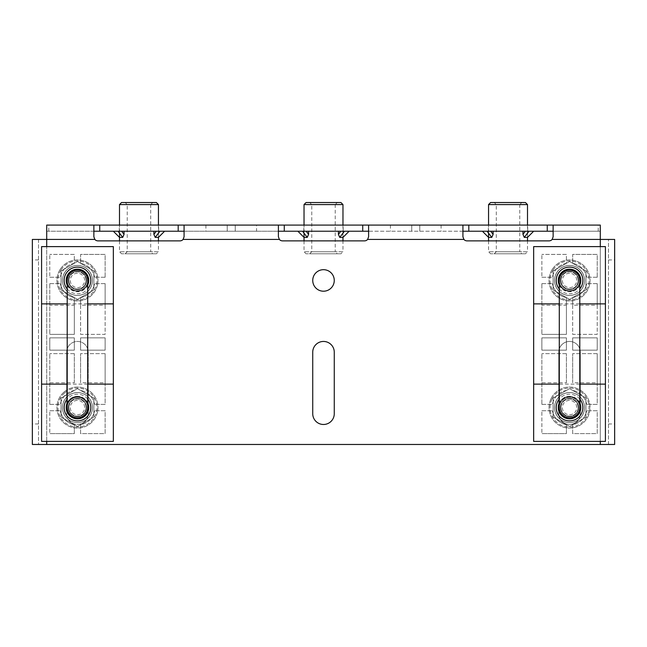 <?xml version="1.0" encoding="UTF-8"?>
<svg xmlns="http://www.w3.org/2000/svg" width="647" height="647" viewBox="0 0 647 647"><rect width="100%" height="100%" fill="white"/><g stroke="black" fill="none" stroke-linecap="round" stroke-linejoin="round"><path stroke-width="0.49" stroke-dasharray="3.23 2.43" d="M184.08 225.083L184.08 236.77L183.093 239.43A4.1 4.1 0 0 1 179.979 240.87L97.964 240.87A4.1 4.1 0 0 1 94.842 239.43L46.705 239.43L46.705 225.083L256.568 225.083L256.568 231.23L205.9 231.23L256.568 231.23M368.604 225.083L368.604 236.77L367.625 239.43A4.1 4.1 0 0 1 364.504 240.87L282.496 240.87A4.1 4.1 0 0 1 279.375 239.43L183.093 239.43M553.136 225.083L553.136 236.77L552.158 239.43A4.1 4.1 0 0 1 549.036 240.87L467.021 240.87A4.1 4.1 0 0 1 463.907 239.43L367.625 239.43M256.568 225.083L600.295 225.083L600.295 231.23L46.705 231.23L46.705 225.083M390.432 225.083L390.432 231.23M441.1 225.083L441.1 231.23M93.864 225.083L93.864 236.77M462.92 225.083L462.92 236.77M278.396 225.083L278.396 236.77M205.9 225.083L205.9 231.23M87.709 283.726A10.764 10.764 0 0 1 67.207 283.726A10.764 10.764 0 0 0 87.709 283.726M560.431 274.708A10.764 10.764 0 0 0 569.134 291.199A10.764 10.764 0 0 0 579.065 275.42A10.764 10.764 0 0 0 560.431 274.708A10.764 10.764 0 0 0 565.001 290.204A10.764 10.764 0 0 0 579.793 283.726A10.764 10.764 0 0 1 559.291 283.726M88.218 410.926L88.218 413.716A10.764 10.764 0 0 1 77.454 424.481A10.764 10.764 0 0 1 66.69 413.716L66.69 410.926M66.69 404.205L66.69 352.211A10.764 10.764 0 0 1 77.454 341.446A10.764 10.764 0 0 1 88.218 352.211L88.218 404.205M558.782 404.205L558.782 352.211A10.764 10.764 0 0 1 569.546 341.446A10.764 10.764 0 0 1 580.31 352.211L580.31 404.205M580.31 410.926L580.31 413.716A10.764 10.764 0 0 1 569.546 424.481A10.764 10.764 0 0 1 558.782 413.716L558.782 410.926M553.136 231.23L600.295 231.23L600.295 239.439L614.65 239.439L614.65 444.473L32.35 444.473L32.35 239.439L46.705 239.439L46.705 444.473M462.92 231.23L368.604 231.23M93.864 231.23L46.705 231.23M278.396 231.23L184.08 231.23M343.185 231.23L303.815 231.23L343.185 231.23L343.185 225.083L303.815 225.083L343.185 225.083M158.652 231.23L119.283 231.23L158.652 231.23L158.652 225.083L119.283 225.083L158.652 225.083M527.717 231.23L488.348 231.23L527.717 231.23L527.717 225.083L488.348 225.083L527.717 225.083M334.264 280.442A10.764 10.764 0 0 0 318.122 271.125A10.764 10.764 0 0 0 318.122 289.767A10.764 10.764 0 0 0 334.264 280.442M580.31 280.442A10.764 10.764 0 0 0 564.16 271.125A10.764 10.764 0 0 0 564.16 289.767A10.764 10.764 0 0 0 580.31 280.442M88.218 280.442A10.764 10.764 0 0 0 72.076 271.125A10.764 10.764 0 0 0 72.076 289.767A10.764 10.764 0 0 0 88.218 280.442M580.31 413.716L580.31 352.211A10.764 10.764 0 0 0 569.546 341.446A10.764 10.764 0 0 0 558.782 352.211L558.782 413.716A10.764 10.764 0 0 0 569.546 424.481A10.764 10.764 0 0 0 580.31 413.716M66.69 352.211L66.69 413.716A10.764 10.764 0 0 0 77.454 424.481A10.764 10.764 0 0 0 88.218 413.716L88.218 352.211A10.764 10.764 0 0 0 77.454 341.446A10.764 10.764 0 0 0 66.69 352.211M334.264 413.716L334.264 352.211A10.764 10.764 0 0 0 323.5 341.446A10.764 10.764 0 0 0 312.736 352.211L312.736 413.716A10.764 10.764 0 0 0 323.5 424.481A10.764 10.764 0 0 0 334.264 413.716M32.35 239.439L38.505 239.439L38.505 444.473L32.35 444.473M614.65 444.473L608.495 444.473L608.495 239.439L614.65 239.439M608.495 444.473L608.495 239.439M38.505 239.439L38.505 444.473M600.295 231.23L600.295 225.083M494.251 253.786L496.298 251.74L496.298 204.581L494.251 202.527L521.814 202.527L519.767 204.581L496.298 204.581L519.767 204.581L519.767 251.74L496.298 251.74L519.767 251.74L521.814 253.786L494.251 253.786L521.814 253.786M525.461 253.786L490.604 253.786L525.461 253.786L527.507 251.74L488.55 251.74L527.507 251.74L527.507 240.87M521.814 202.527L494.251 202.527M490.604 202.527L525.461 202.527M488.55 204.581L527.507 204.581M527.507 225.083L527.507 237.384L524.28 237.384L522.954 234.376L525.372 231.23L528.987 231.23L524.28 237.384M528.987 231.23L522.954 231.23L522.954 234.376M522.954 231.23L525.372 231.23M490.693 231.23L487.07 231.23L493.111 231.23L488.55 231.23L493.111 231.23L490.693 231.23L493.111 234.376L493.111 231.23M493.111 234.376L491.785 237.384L488.55 237.384L488.55 231.23M491.785 237.384L488.55 233.163L488.55 225.083M487.07 231.23L482.403 231.23L487.07 231.23M125.186 253.786L127.233 251.74L127.233 204.581L125.186 202.527L152.749 202.527L150.702 204.581L127.233 204.581L150.702 204.581L150.702 251.74L127.233 251.74L150.702 251.74L152.749 253.786L125.186 253.786L152.749 253.786M156.396 253.786L121.539 253.786L156.396 253.786L158.45 251.74L119.493 251.74L158.45 251.74L158.45 240.87M152.749 202.527L125.186 202.527M121.539 202.527L156.396 202.527M119.493 204.581L158.45 204.581M158.45 225.083L158.45 237.384L155.215 237.384L153.889 234.376L156.307 231.23L159.93 231.23L155.215 237.384M159.93 231.23L153.889 231.23L153.889 234.376M153.889 231.23L156.307 231.23M121.628 231.23L118.013 231.23L124.046 231.23L119.493 231.23L124.046 231.23L121.628 231.23L124.046 234.376L124.046 231.23M124.046 234.376L122.72 237.384L119.493 237.384L119.493 231.23M122.72 237.384L119.493 233.163L119.493 225.083M118.013 231.23L113.338 231.23L118.013 231.23M309.719 253.786L311.765 251.74L311.765 204.581L309.719 202.527L337.281 202.527L335.235 204.581L311.765 204.581L335.235 204.581L335.235 251.74L311.765 251.74L335.235 251.74L337.281 253.786L309.719 253.786L337.281 253.786M340.929 253.786L306.071 253.786L340.929 253.786L342.975 251.74L304.025 251.74L342.975 251.74L342.975 240.87M337.281 202.527L309.719 202.527M306.071 202.527L340.929 202.527M304.025 204.581L342.975 204.581M342.975 225.083L342.975 237.384L339.748 237.384L338.421 234.376L340.84 231.23L344.463 231.23L339.748 237.384M344.463 231.23L338.421 231.23L338.421 234.376M338.421 231.23L340.84 231.23M306.16 231.23L302.537 231.23L308.579 231.23L304.025 231.23L308.579 231.23L306.16 231.23L308.579 234.376L308.579 231.23M308.579 234.376L307.252 237.384L304.025 237.384L304.025 231.23M307.252 237.384L304.025 233.163L304.025 225.083M302.537 231.23L297.871 231.23L302.537 231.23M579.793 285.141A11.274 11.274 0 0 1 559.291 285.141M559.291 288.958A13.328 13.328 0 0 0 579.793 288.958M569.546 269.168A11.274 11.274 0 0 0 559.776 286.079A11.274 11.274 0 0 0 579.308 286.079A11.274 11.274 0 0 0 569.546 269.168M559.291 303.88L579.793 303.88M559.291 402.871A11.274 11.274 0 0 1 579.793 402.871M579.793 399.053A13.328 13.328 0 0 0 559.291 399.053M569.546 396.287A11.274 11.274 0 0 0 559.776 413.207A11.274 11.274 0 0 0 579.308 413.207A11.274 11.274 0 0 0 569.546 396.287M579.793 384.132L559.291 384.132M597.221 410.748L586.675 410.748L597.221 410.748L597.221 433.603L572.668 433.603L572.668 424.715A17.429 17.429 0 0 0 586.675 410.748A17.429 17.429 0 0 1 572.668 424.715L572.668 433.603L597.221 433.603L597.221 410.748M597.221 382.781L597.221 404.391L586.675 404.391L597.221 404.391L597.221 353.642L597.221 382.781L572.668 382.781L572.668 353.642L572.668 382.781M541.862 404.391L552.409 404.391L541.862 404.391L541.862 353.642L541.862 404.391M541.862 410.748L552.409 410.748L541.862 410.748L541.862 433.603L541.862 410.748M597.221 277.264L586.675 277.264L597.221 277.264L597.221 254.408L572.668 254.408L572.668 263.297L572.668 254.408L597.221 254.408L597.221 277.264M541.862 277.264L552.409 277.264L541.862 277.264L541.862 254.408L541.862 277.264M597.221 283.621L586.675 283.621L597.221 283.621L597.221 305.23L572.668 305.23L572.668 297.588A17.429 17.429 0 0 0 586.675 283.621A17.429 17.429 0 0 1 572.668 297.588L572.668 334.37L597.221 334.37L597.221 283.621M541.862 283.621L552.409 283.621L541.862 283.621L541.862 334.37L541.862 283.621M566.416 382.781L566.416 353.642L566.416 382.781L541.862 382.781M566.416 390.424A17.429 17.429 0 0 0 552.409 404.391A17.429 17.429 0 0 1 566.416 390.424M552.409 410.748A17.429 17.429 0 0 0 566.416 424.715L566.416 433.603L541.862 433.603L566.416 433.603L566.416 424.715A17.429 17.429 0 0 1 552.409 410.748M586.675 404.391A17.429 17.429 0 0 0 572.668 390.424A17.429 17.429 0 0 1 586.675 404.391M566.416 305.23L566.416 334.37L541.862 334.37L566.416 334.37L566.416 297.588A17.429 17.429 0 0 1 552.409 283.621A17.429 17.429 0 0 0 566.416 297.588L566.416 305.23L541.862 305.23M605.422 441.4L605.422 246.612L533.662 246.612L533.662 441.4L605.422 441.4M597.221 353.642L572.668 353.642L597.221 353.642M566.416 263.297A17.429 17.429 0 0 0 552.409 277.264A17.429 17.429 0 0 1 566.416 263.297L566.416 254.408L541.862 254.408L566.416 254.408L566.416 263.297M566.416 350.156L566.416 337.855L541.862 337.855L541.862 350.156L566.416 350.156L541.862 350.156L541.862 337.855L566.416 337.855L566.416 350.156M597.221 350.156L597.221 337.855L572.668 337.855L572.668 350.156L597.221 350.156L572.668 350.156L572.668 337.855L597.221 337.855L597.221 350.156M566.416 353.642L541.862 353.642L566.416 353.642M586.675 277.264A17.429 17.429 0 0 0 572.668 263.297A17.429 17.429 0 0 1 586.675 277.264M597.221 305.23L597.221 334.37L572.668 334.37L572.668 305.23M87.709 285.141A11.274 11.274 0 0 1 67.207 285.141M67.207 288.958A13.328 13.328 0 0 0 87.709 288.958M77.454 269.168A11.274 11.274 0 0 0 67.692 286.079A11.274 11.274 0 0 0 87.224 286.079A11.274 11.274 0 0 0 77.454 269.168M67.207 303.88L87.709 303.88M67.207 402.871A11.274 11.274 0 0 1 87.709 402.871M87.709 399.053A13.328 13.328 0 0 0 67.207 399.053M77.454 396.287A11.274 11.274 0 0 0 67.692 413.207A11.274 11.274 0 0 0 87.224 413.207A11.274 11.274 0 0 0 77.454 396.287M87.709 384.132L67.207 384.132M105.138 410.748L94.591 410.748L105.138 410.748L105.138 433.603L80.584 433.603L80.584 424.715A17.429 17.429 0 0 0 94.591 410.748A17.429 17.429 0 0 1 80.584 424.715L80.584 433.603L105.138 433.603L105.138 410.748M105.138 382.781L105.138 404.391L94.591 404.391L105.138 404.391L105.138 353.642L105.138 382.781L80.584 382.781L80.584 353.642L80.584 382.781M49.779 404.391L60.325 404.391L49.779 404.391L49.779 353.642L49.779 404.391M49.779 410.748L60.325 410.748L49.779 410.748L49.779 433.603L49.779 410.748M105.138 277.264L94.591 277.264L105.138 277.264L105.138 254.408L80.584 254.408L80.584 263.297L80.584 254.408L105.138 254.408L105.138 277.264M49.779 277.264L60.325 277.264L49.779 277.264L49.779 254.408L49.779 277.264M105.138 283.621L94.591 283.621L105.138 283.621L105.138 305.23L80.584 305.23L80.584 297.588A17.429 17.429 0 0 0 94.591 283.621A17.429 17.429 0 0 1 80.584 297.588L80.584 334.37L105.138 334.37L105.138 283.621M49.779 283.621L60.325 283.621L49.779 283.621L49.779 334.37L49.779 283.621M74.332 382.781L74.332 353.642L74.332 382.781L49.779 382.781M74.332 390.424A17.429 17.429 0 0 0 60.325 404.391A17.429 17.429 0 0 1 74.332 390.424M60.325 410.748A17.429 17.429 0 0 0 74.332 424.715L74.332 433.603L49.779 433.603L74.332 433.603L74.332 424.715A17.429 17.429 0 0 1 60.325 410.748M94.591 404.391A17.429 17.429 0 0 0 80.584 390.424A17.429 17.429 0 0 1 94.591 404.391M74.332 305.23L74.332 334.37L49.779 334.37L74.332 334.37L74.332 297.588A17.429 17.429 0 0 1 60.325 283.621A17.429 17.429 0 0 0 74.332 297.588L74.332 305.23L49.779 305.23M113.338 441.4L113.338 246.612L41.578 246.612L41.578 441.4L113.338 441.4M105.138 353.642L80.584 353.642L105.138 353.642M74.332 263.297A17.429 17.429 0 0 0 60.325 277.264A17.429 17.429 0 0 1 74.332 263.297L74.332 254.408L49.779 254.408L74.332 254.408L74.332 263.297M74.332 350.156L74.332 337.855L49.779 337.855L49.779 350.156L74.332 350.156L49.779 350.156L49.779 337.855L74.332 337.855L74.332 350.156M105.138 350.156L105.138 337.855L80.584 337.855L80.584 350.156L105.138 350.156L80.584 350.156L80.584 337.855L105.138 337.855L105.138 350.156M74.332 353.642L49.779 353.642L74.332 353.642M94.591 277.264A17.429 17.429 0 0 0 80.584 263.297A17.429 17.429 0 0 1 94.591 277.264M105.138 305.23L105.138 334.37L80.584 334.37L80.584 305.23M550.921 398.989A20.502 20.502 0 0 1 586.279 395.721A20.502 20.502 0 0 1 571.43 427.982A20.502 20.502 0 0 1 550.921 398.989A20.502 20.502 0 0 1 586.279 395.721A20.502 20.502 0 0 1 571.43 427.982A20.502 20.502 0 0 1 550.921 398.989M551.851 399.417A19.475 19.475 0 0 0 571.333 426.963A19.475 19.475 0 0 0 585.446 396.32A19.475 19.475 0 0 0 551.851 399.417M559.291 404.286A10.764 10.764 0 0 1 559.768 403.065A10.764 10.764 0 0 0 570.533 418.286A10.764 10.764 0 0 0 578.329 401.35A10.764 10.764 0 0 0 559.768 403.065A10.764 10.764 0 0 1 579.793 404.286M552.19 269.524A20.502 20.502 0 0 1 587.678 270.883A20.502 20.502 0 0 1 568.762 300.936A20.502 20.502 0 0 1 552.19 269.524A20.502 20.502 0 0 1 587.678 270.883A20.502 20.502 0 0 1 568.762 300.936A20.502 20.502 0 0 1 552.19 269.524M553.056 270.066A19.475 19.475 0 0 0 568.794 299.909A19.475 19.475 0 0 0 586.772 271.36A19.475 19.475 0 0 0 553.056 270.066M60.106 269.524A20.502 20.502 0 0 1 95.594 270.883A20.502 20.502 0 0 1 76.669 300.936A20.502 20.502 0 0 1 60.106 269.524A20.502 20.502 0 0 1 95.594 270.883A20.502 20.502 0 0 1 76.669 300.936A20.502 20.502 0 0 1 60.106 269.524M60.972 270.066A19.475 19.475 0 0 0 76.71 299.909A19.475 19.475 0 0 0 94.688 271.36A19.475 19.475 0 0 0 60.972 270.066M68.347 274.708A10.764 10.764 0 0 0 77.05 291.199A10.764 10.764 0 0 0 86.981 275.42A10.764 10.764 0 0 0 68.347 274.708M63.924 392.163A20.502 20.502 0 0 1 97.568 403.55A20.502 20.502 0 0 1 70.879 426.988A20.502 20.502 0 0 1 63.924 392.163A20.502 20.502 0 0 1 97.568 403.55A20.502 20.502 0 0 1 70.879 426.988A20.502 20.502 0 0 1 63.924 392.163M64.603 392.931A19.475 19.475 0 0 0 71.21 426.017A19.475 19.475 0 0 0 96.557 403.752A19.475 19.475 0 0 0 64.603 392.931M67.207 404.286A10.764 10.764 0 0 1 70.353 399.482A10.764 10.764 0 0 0 74.009 417.76A10.764 10.764 0 0 0 88.016 405.459A10.764 10.764 0 0 0 70.353 399.482A10.764 10.764 0 0 1 87.709 404.286M578.127 280.442A8.589 8.589 0 0 0 569.546 271.861A8.589 8.589 0 0 0 560.957 280.442A8.589 8.589 0 0 0 569.546 289.031A8.589 8.589 0 0 0 578.127 280.442M579.793 280.442A10.255 10.255 0 0 1 564.419 289.322A10.255 10.255 0 0 1 564.419 271.57A10.255 10.255 0 0 1 579.793 280.442A10.255 10.255 0 0 1 569.546 290.697A10.255 10.255 0 0 1 559.291 280.442A10.255 10.255 0 0 0 574.665 289.322A10.255 10.255 0 0 0 574.665 271.57A10.255 10.255 0 0 0 559.291 280.442M560.957 280.442A8.589 8.589 0 0 1 573.832 273.01A8.589 8.589 0 0 1 573.832 287.883A8.589 8.589 0 0 1 560.957 280.442M569.546 295.412A14.97 14.97 0 0 1 556.582 272.961A14.97 14.97 0 0 1 582.502 272.961A14.97 14.97 0 0 1 569.546 295.412A14.97 14.97 0 0 0 582.502 272.961A14.97 14.97 0 0 0 556.582 272.961A14.97 14.97 0 0 0 569.546 295.412M585.947 289.913L585.947 270.972L569.546 261.501L553.136 270.972L553.136 289.913L569.546 299.383L585.947 289.913L569.546 299.383L553.136 289.913L553.136 270.972L569.546 261.501L585.947 270.972L585.947 289.913L585.947 270.972L569.546 261.501L553.136 270.972L553.136 289.913L569.546 299.383L585.947 289.913L569.546 299.383L553.136 289.913L553.136 270.972L569.546 261.501L585.947 270.972L585.947 289.913M86.043 280.442A8.589 8.589 0 0 0 77.454 271.861A8.589 8.589 0 0 0 68.873 280.442A8.589 8.589 0 0 0 77.454 289.031A8.589 8.589 0 0 0 86.043 280.442M87.709 280.442A10.255 10.255 0 0 1 72.335 289.322A10.255 10.255 0 0 1 72.335 271.57A10.255 10.255 0 0 1 87.709 280.442A10.255 10.255 0 0 1 77.462 290.697A10.255 10.255 0 0 1 67.207 280.442A10.255 10.255 0 0 0 82.581 289.322A10.255 10.255 0 0 0 82.581 271.57A10.255 10.255 0 0 0 67.207 280.442M68.873 280.442A8.589 8.589 0 0 1 81.748 273.01A8.589 8.589 0 0 1 81.748 287.883A8.589 8.589 0 0 1 68.873 280.442M77.454 295.412A14.97 14.97 0 0 1 64.498 272.961A14.97 14.97 0 0 1 90.418 272.961A14.97 14.97 0 0 1 77.454 295.412A14.97 14.97 0 0 0 90.418 272.961A14.97 14.97 0 0 0 64.498 272.961A14.97 14.97 0 0 0 77.454 295.412M93.864 289.913L93.864 270.972L77.454 261.501L61.053 270.972L61.053 289.913L77.454 299.383L93.864 289.913L77.454 299.383L61.053 289.913L61.053 270.972L77.454 261.501L93.864 270.972L93.864 289.913L93.864 270.972L77.454 261.501L61.053 270.972L61.053 289.913L77.454 299.383L93.864 289.913L77.454 299.383L61.053 289.913L61.053 270.972L77.454 261.501L93.864 270.972L93.864 289.913M86.043 407.57A8.589 8.589 0 0 0 77.454 398.981A8.589 8.589 0 0 0 68.873 407.57A8.589 8.589 0 0 0 77.454 416.15A8.589 8.589 0 0 0 86.043 407.57M87.709 407.57A10.255 10.255 0 0 1 72.335 416.442A10.255 10.255 0 0 1 72.335 398.689A10.255 10.255 0 0 1 87.709 407.57A10.255 10.255 0 0 0 77.454 397.315A10.255 10.255 0 0 0 67.207 407.57A10.255 10.255 0 0 0 82.581 416.442A10.255 10.255 0 0 0 82.581 398.689A10.255 10.255 0 0 0 67.207 407.57M68.873 407.57A8.589 8.589 0 0 1 81.748 400.129A8.589 8.589 0 0 1 81.748 415.002A8.589 8.589 0 0 1 68.873 407.57M77.454 422.531A14.97 14.97 0 0 1 64.498 400.081A14.97 14.97 0 0 1 90.418 400.081A14.97 14.97 0 0 1 77.454 422.531A14.97 14.97 0 0 0 90.418 400.081A14.97 14.97 0 0 0 64.498 400.081A14.97 14.97 0 0 0 77.454 422.531M93.864 417.04L93.864 398.099L77.454 388.629L61.053 398.099L61.053 417.04L77.454 426.51L93.864 417.04L77.454 426.51L61.053 417.04L61.053 398.099L77.454 388.629L93.864 398.099L93.864 417.04L93.864 398.099L77.454 388.629L61.053 398.099L61.053 417.04L77.454 426.51L93.864 417.04L77.454 426.51L61.053 417.04L61.053 398.099L77.454 388.629L93.864 398.099L93.864 417.04M578.127 407.57A8.589 8.589 0 0 0 569.546 398.981A8.589 8.589 0 0 0 560.957 407.57A8.589 8.589 0 0 0 569.546 416.15A8.589 8.589 0 0 0 578.127 407.57M579.793 407.57A10.255 10.255 0 0 1 564.419 416.442A10.255 10.255 0 0 1 564.419 398.689A10.255 10.255 0 0 1 579.793 407.57A10.255 10.255 0 0 0 569.546 397.315A10.255 10.255 0 0 0 559.291 407.57A10.255 10.255 0 0 0 574.665 416.442A10.255 10.255 0 0 0 574.665 398.689A10.255 10.255 0 0 0 559.291 407.57M560.957 407.57A8.589 8.589 0 0 1 573.832 400.129A8.589 8.589 0 0 1 573.832 415.002A8.589 8.589 0 0 1 560.957 407.57M569.546 422.531A14.97 14.97 0 0 1 556.582 400.081A14.97 14.97 0 0 1 582.502 400.081A14.97 14.97 0 0 1 569.546 422.531A14.97 14.97 0 0 0 582.502 400.081A14.97 14.97 0 0 0 556.582 400.081A14.97 14.97 0 0 0 569.546 422.531M585.947 417.04L585.947 398.099L569.546 388.629L553.136 398.099L553.136 417.04L569.546 426.51L585.947 417.04L569.546 426.51L553.136 417.04L553.136 398.099L569.546 388.629L585.947 398.099L585.947 417.04L585.947 398.099L569.546 388.629L553.136 398.099L553.136 417.04L569.546 426.51L585.947 417.04L569.546 426.51L553.136 417.04L553.136 398.099L569.546 388.629L585.947 398.099L585.947 417.04M564.968 399.652A9.139 9.139 0 0 0 561.628 412.139A9.139 9.139 0 0 0 574.115 415.487A9.139 9.139 0 0 0 577.456 402.992A9.139 9.139 0 0 0 564.968 399.652M564.419 398.689A10.255 10.255 0 0 1 579.793 407.57A10.255 10.255 0 0 1 564.419 416.442A10.255 10.255 0 0 1 564.419 398.689M574.115 415.487A9.139 9.139 0 0 1 560.399 407.57A9.139 9.139 0 0 1 574.115 399.652A9.139 9.139 0 0 1 574.115 415.487M562.041 394.581A15.002 15.002 0 0 0 562.041 420.558A15.002 15.002 0 0 0 584.54 407.57A15.002 15.002 0 0 0 562.041 394.581A15.002 15.002 0 0 0 556.549 415.067A15.002 15.002 0 0 0 577.043 420.558A15.002 15.002 0 0 0 582.535 400.064A15.002 15.002 0 0 0 556.549 400.064A15.002 15.002 0 0 0 569.546 422.564A15.002 15.002 0 0 0 582.535 400.064A15.002 15.002 0 0 0 562.041 394.581M574.665 416.442A10.255 10.255 0 0 0 574.665 398.689A10.255 10.255 0 0 0 559.291 407.57A10.255 10.255 0 0 0 574.665 416.442M72.885 272.524A9.139 9.139 0 0 0 69.544 285.012A9.139 9.139 0 0 0 82.032 288.36A9.139 9.139 0 0 0 85.372 275.873A9.139 9.139 0 0 0 72.885 272.524M72.335 271.562A10.255 10.255 0 0 1 87.709 280.442A10.255 10.255 0 0 1 72.335 289.322A10.255 10.255 0 0 1 72.335 271.562M82.032 288.36A9.139 9.139 0 0 1 68.315 280.442A9.139 9.139 0 0 1 82.032 272.524A9.139 9.139 0 0 1 82.032 288.36M69.957 267.454A15.002 15.002 0 0 0 69.957 293.431A15.002 15.002 0 0 0 92.456 280.442A15.002 15.002 0 0 0 69.957 267.454A15.002 15.002 0 0 0 64.465 287.947A15.002 15.002 0 0 0 84.959 293.431A15.002 15.002 0 0 0 90.451 272.945A15.002 15.002 0 0 0 64.465 272.945A15.002 15.002 0 0 0 77.454 295.444A15.002 15.002 0 0 0 90.451 272.945A15.002 15.002 0 0 0 69.957 267.454M82.581 289.322A10.255 10.255 0 0 0 82.581 271.562A10.255 10.255 0 0 0 67.207 280.442A10.255 10.255 0 0 0 82.581 289.322M72.885 399.652A9.139 9.139 0 0 0 69.544 412.139A9.139 9.139 0 0 0 82.032 415.487A9.139 9.139 0 0 0 85.372 402.992A9.139 9.139 0 0 0 72.885 399.652M72.335 398.689A10.255 10.255 0 0 1 87.709 407.57A10.255 10.255 0 0 1 72.335 416.442A10.255 10.255 0 0 1 72.335 398.689M82.032 415.487A9.139 9.139 0 0 1 68.315 407.57A9.139 9.139 0 0 1 82.032 399.652A9.139 9.139 0 0 1 82.032 415.487M69.957 394.581A15.002 15.002 0 0 0 69.957 420.558A15.002 15.002 0 0 0 92.456 407.57A15.002 15.002 0 0 0 69.957 394.581A15.002 15.002 0 0 0 64.465 415.067A15.002 15.002 0 0 0 84.959 420.558A15.002 15.002 0 0 0 90.451 400.064A15.002 15.002 0 0 0 64.465 400.064A15.002 15.002 0 0 0 77.454 422.564A15.002 15.002 0 0 0 90.451 400.064A15.002 15.002 0 0 0 69.957 394.581M82.581 416.442A10.255 10.255 0 0 0 82.581 398.689A10.255 10.255 0 0 0 67.207 407.57A10.255 10.255 0 0 0 82.581 416.442M564.968 272.524A9.139 9.139 0 0 0 561.628 285.012A9.139 9.139 0 0 0 574.115 288.36A9.139 9.139 0 0 0 577.456 275.873A9.139 9.139 0 0 0 564.968 272.524M564.419 271.562A10.255 10.255 0 0 1 579.793 280.442A10.255 10.255 0 0 1 564.419 289.322A10.255 10.255 0 0 1 564.419 271.562M574.115 288.36A9.139 9.139 0 0 1 560.399 280.442A9.139 9.139 0 0 1 574.115 272.524A9.139 9.139 0 0 1 574.115 288.36M562.041 267.454A15.002 15.002 0 0 0 562.041 293.431A15.002 15.002 0 0 0 584.54 280.442A15.002 15.002 0 0 0 562.041 267.454A15.002 15.002 0 0 0 556.549 287.947A15.002 15.002 0 0 0 577.043 293.431A15.002 15.002 0 0 0 582.535 272.945A15.002 15.002 0 0 0 556.549 272.945A15.002 15.002 0 0 0 569.546 295.444A15.002 15.002 0 0 0 582.535 272.945A15.002 15.002 0 0 0 562.041 267.454M574.665 289.322A10.255 10.255 0 0 0 574.665 271.562A10.255 10.255 0 0 0 559.291 280.442A10.255 10.255 0 0 0 574.665 289.322M569.546 270.195A10.255 10.255 0 0 1 578.418 285.57A10.255 10.255 0 0 1 560.666 285.57A10.255 10.255 0 0 1 569.546 270.195M569.546 273.269A7.174 7.174 0 0 0 563.327 284.033A7.174 7.174 0 0 0 575.757 284.033A7.174 7.174 0 0 0 569.546 273.269M569.546 417.816A10.255 10.255 0 0 1 560.666 402.442A10.255 10.255 0 0 1 578.418 402.442A10.255 10.255 0 0 1 569.546 417.816M569.546 414.743A7.174 7.174 0 0 0 575.757 403.979A7.174 7.174 0 0 0 563.327 403.979A7.174 7.174 0 0 0 569.546 414.743M77.454 270.195A10.255 10.255 0 0 1 86.334 285.57A10.255 10.255 0 0 1 68.582 285.57A10.255 10.255 0 0 1 77.454 270.195M77.454 273.269A7.174 7.174 0 0 0 71.243 284.033A7.174 7.174 0 0 0 83.673 284.033A7.174 7.174 0 0 0 77.454 273.269M77.454 417.816A10.255 10.255 0 0 1 68.582 402.442A10.255 10.255 0 0 1 86.334 402.442A10.255 10.255 0 0 1 77.454 417.816M77.454 414.743A7.174 7.174 0 0 0 83.673 403.979A7.174 7.174 0 0 0 71.243 403.979A7.174 7.174 0 0 0 77.454 414.743M411.751 225.083L411.751 231.23L411.751 225.083M419.774 225.083L419.774 231.23L419.774 225.083M227.226 225.083L227.226 231.23L227.226 225.083M235.249 225.083L235.249 231.23L235.249 225.083M46.705 441.4L46.705 246.612M600.295 441.4L600.295 246.612M552.158 239.43L600.295 239.43L600.295 444.473M608.495 423.971L614.65 423.971M608.495 259.94L614.65 259.94M38.505 259.94L32.35 259.94M38.505 423.971L32.35 423.971M598.224 231.23L598.224 225.083M48.776 231.23L48.776 225.083M488.348 231.23L488.348 225.083M119.283 231.23L119.283 225.083M303.815 231.23L303.815 225.083M488.55 240.87L488.55 251.74L490.604 253.786M527.507 237.384L527.507 231.23M119.493 240.87L119.493 251.74L121.539 253.786M158.45 237.384L158.45 231.23M304.025 240.87L304.025 251.74L306.071 253.786M342.975 237.384L342.975 231.23"/><path stroke-width="0.97" d="M93.864 236.77L93.864 225.083L46.705 225.083L46.705 239.43L94.842 239.43L93.864 236.77L94.842 239.43A4.1 4.1 0 0 0 97.964 240.87L179.979 240.87A4.1 4.1 0 0 0 183.093 239.43L184.08 236.77L184.08 225.083L368.604 225.083L368.604 236.77L367.625 239.43A4.1 4.1 0 0 1 364.504 240.87L282.496 240.87A4.1 4.1 0 0 1 279.375 239.43L278.396 236.77L279.375 239.43L183.093 239.43M367.625 239.43L463.907 239.43L462.92 236.77L463.907 239.43A4.1 4.1 0 0 0 467.021 240.87L549.036 240.87A4.1 4.1 0 0 0 552.158 239.43L553.136 236.77L553.136 225.083L600.295 225.083L600.295 239.43L552.158 239.43M93.864 225.083L184.08 225.083M184.08 231.23L93.864 231.23M462.92 236.77L462.92 225.083L553.136 225.083M553.136 231.23L462.92 231.23M278.396 236.77L278.396 225.083M368.604 231.23L278.396 231.23M600.295 246.612L600.295 239.439L614.65 239.439L614.65 444.473L46.705 444.473L46.705 441.4M88.218 280.442A10.764 10.764 0 0 1 87.709 283.726A10.764 10.764 0 0 0 68.347 274.708A10.764 10.764 0 0 0 67.207 283.726A10.764 10.764 0 0 1 75.796 269.807A10.764 10.764 0 0 1 88.218 280.442M559.291 283.726A10.764 10.764 0 0 1 567.88 269.807A10.764 10.764 0 0 1 579.793 283.726A10.764 10.764 0 0 0 560.431 274.708M66.69 410.926L66.69 404.205M88.218 404.205L88.218 410.926M334.264 352.211L334.264 413.716A10.764 10.764 0 0 1 323.5 424.481A10.764 10.764 0 0 1 312.736 413.716L312.736 352.211A10.764 10.764 0 0 1 323.5 341.446A10.764 10.764 0 0 1 334.264 352.211M334.264 280.442A10.764 10.764 0 0 1 318.122 289.767A10.764 10.764 0 0 1 318.122 271.125A10.764 10.764 0 0 1 334.264 280.442M580.31 404.205L580.31 410.926M558.782 410.926L558.782 404.205M368.604 225.083L462.92 225.083M46.705 246.612L46.705 239.439L32.35 239.439L32.35 444.473L46.705 444.473M488.55 204.581L527.507 204.581L525.461 202.527L490.604 202.527L488.55 204.581L488.55 225.083M527.507 204.581L527.507 225.083M525.372 231.23L522.954 234.376L524.28 237.384L527.507 237.384L527.507 240.87M522.954 234.376L522.954 231.23M524.28 237.384L528.987 231.23M488.55 240.87L488.55 233.163L487.07 231.23L491.785 237.384L493.111 234.376L490.693 231.23M493.111 231.23L493.111 234.376M482.403 231.23L488.55 237.384L491.785 237.384M119.493 204.581L158.45 204.581L156.396 202.527L121.539 202.527L119.493 204.581L119.493 225.083M158.45 204.581L158.45 225.083M156.307 231.23L153.889 234.376L155.215 237.384L158.45 237.384L158.45 240.87M153.889 234.376L153.889 231.23M155.215 237.384L159.93 231.23M119.493 240.87L119.493 233.163L118.013 231.23L122.72 237.384L124.046 234.376L121.628 231.23M124.046 231.23L124.046 234.376M113.338 231.23L119.493 237.384L122.72 237.384M304.025 204.581L342.975 204.581L340.929 202.527L306.071 202.527L304.025 204.581L304.025 225.083M342.975 204.581L342.975 225.083M340.84 231.23L338.421 234.376L339.748 237.384L342.975 237.384L342.975 240.87M338.421 234.376L338.421 231.23M339.748 237.384L344.463 231.23M304.025 240.87L304.025 233.163L302.537 231.23L307.252 237.384L308.579 234.376L306.16 231.23M308.579 231.23L308.579 234.376M297.871 231.23L304.025 237.384L307.252 237.384M559.291 285.141A11.274 11.274 0 0 1 569.546 269.168A11.274 11.274 0 0 1 579.793 285.141M579.793 288.958A13.328 13.328 0 0 0 569.546 267.114A13.328 13.328 0 0 0 559.291 288.958M579.793 303.88L605.422 303.88L605.422 246.612L533.662 246.612L533.662 303.88L559.291 303.88M579.793 402.871A11.274 11.274 0 0 1 569.546 418.844A11.274 11.274 0 0 1 559.291 402.871M559.291 399.053A13.328 13.328 0 0 0 560.415 417.275A13.328 13.328 0 0 0 578.669 417.275A13.328 13.328 0 0 0 579.793 399.053M559.291 384.132L533.662 384.132L533.662 441.4L605.422 441.4L605.422 384.132L579.793 384.132M533.662 384.132L533.662 303.88M605.422 303.88L605.422 384.132M67.207 285.141A11.274 11.274 0 0 1 77.454 269.168A11.274 11.274 0 0 1 87.709 285.141M87.709 288.958A13.328 13.328 0 0 0 77.454 267.114A13.328 13.328 0 0 0 67.207 288.958M87.709 303.88L113.338 303.88L113.338 246.612L41.578 246.612L41.578 303.88L67.207 303.88M87.709 402.871A11.274 11.274 0 0 1 77.454 418.844A11.274 11.274 0 0 1 67.207 402.871M67.207 399.053A13.328 13.328 0 0 0 68.331 417.275A13.328 13.328 0 0 0 86.585 417.275A13.328 13.328 0 0 0 87.709 399.053M67.207 384.132L41.578 384.132L41.578 441.4L113.338 441.4L113.338 384.132L87.709 384.132M41.578 384.132L41.578 303.88M113.338 303.88L113.338 384.132M579.793 404.286A10.764 10.764 0 0 1 569.546 418.334A10.764 10.764 0 0 1 559.291 404.286M87.709 404.286A10.764 10.764 0 0 1 77.454 418.334A10.764 10.764 0 0 1 67.207 404.286M569.546 270.195A10.255 10.255 0 0 1 579.793 280.442L579.793 407.57A10.255 10.255 0 0 1 569.546 417.816A10.255 10.255 0 0 1 559.291 407.57L559.291 280.442A10.255 10.255 0 0 1 569.546 270.195M77.454 270.195A10.255 10.255 0 0 1 87.709 280.442L87.709 407.57A10.255 10.255 0 0 1 77.454 417.816A10.255 10.255 0 0 1 67.207 407.57L67.207 280.442A10.255 10.255 0 0 1 77.454 270.195M178.192 225.083L178.192 231.23M99.743 225.083L99.743 231.23M547.257 225.083L547.257 231.23M468.808 225.083L468.808 231.23M362.724 225.083L362.724 231.23M284.276 225.083L284.276 231.23M600.295 444.473L600.295 441.4M527.507 237.384L533.662 231.23M158.45 237.384L164.597 231.23M342.975 237.384L349.129 231.23"/></g></svg>
